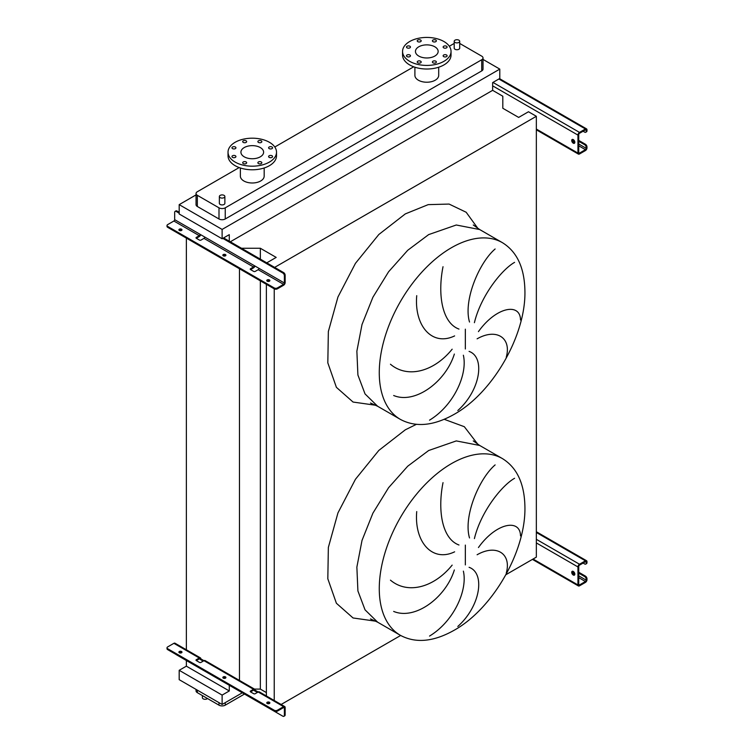 <?xml version="1.0" encoding="UTF-8"?>
<svg xmlns="http://www.w3.org/2000/svg" width="754" height="754" viewBox="0 0 754 754"><rect width="100%" height="100%" fill="white"/><g stroke="black" fill="none" stroke-linecap="round" stroke-linejoin="round"><path stroke-width="1.13" d="M573.276 139.594A2.205 1.272 -120 0 0 572.173 139.481A2.205 1.272 -120 0 0 571.834 141.252A2.205 1.272 -120 0 0 573.276 143.194A2.205 1.272 -120 0 0 574.378 143.298A2.205 1.272 -120 0 0 574.718 141.535A2.205 1.272 -120 0 0 573.276 139.594M574.699 142.949A2.205 1.272 60 0 1 574.058 142.742A2.205 1.272 60 0 1 572.635 139.386M578.733 140.404L585.434 144.268A2.205 1.272 60 0 1 586.989 146.973L586.207 148.321A1.103 0.631 -60 0 1 585.434 149.669L579.506 153.09A1.103 0.631 -60 0 1 578.733 152.638L578.733 134.646A1.103 0.631 -60 0 1 579.506 133.298L585.434 129.877A1.103 0.631 -60 0 1 586.207 130.329L586.207 131.224L586.989 130.781L586.989 129.877A2.205 1.272 120 0 0 586.527 128.868A2.205 1.272 120 0 0 585.434 128.981L579.506 132.393A2.205 1.272 120 0 0 577.95 135.098L577.95 153.09A2.205 1.272 120 0 0 578.403 154.099A2.205 1.272 120 0 0 579.506 153.986L585.434 150.574A2.205 1.272 120 0 0 586.989 147.869L586.989 146.973M578.733 141.3L584.652 144.721L585.434 144.268M586.989 130.781A2.205 1.272 60 0 1 586.527 131.79L585.754 132.233A2.205 1.272 -120 0 0 586.207 131.224M583.096 131.224L584.652 132.129A2.205 1.272 -120 0 0 585.754 132.233M586.207 147.416A2.205 1.272 -120 0 0 584.652 144.721M225.71 255.653A1.546 0.886 0 0 0 225.465 255.474A1.546 0.886 0 0 0 223.043 255.653M223.288 255.832A1.546 0.886 180 0 1 222.835 255.201A1.546 0.886 180 0 1 223.787 254.381A1.546 0.886 180 0 1 225.465 254.569A1.546 0.886 180 0 1 225.917 255.201A1.546 0.886 180 0 1 224.965 256.021A1.546 0.886 180 0 1 223.288 255.832M181.771 230.281A1.546 0.886 0 0 0 181.525 230.102A1.546 0.886 0 0 0 179.103 230.281M179.348 230.46A1.546 0.886 180 0 1 178.896 229.829A1.546 0.886 180 0 1 179.848 229.009A1.546 0.886 180 0 1 181.525 229.197A1.546 0.886 180 0 1 181.978 229.829A1.546 0.886 180 0 1 181.026 230.649A1.546 0.886 180 0 1 179.348 230.46M269.649 281.016A1.546 0.886 0 0 0 269.414 280.837A1.546 0.886 0 0 0 266.991 281.016M267.227 281.204A1.546 0.886 180 0 1 266.775 280.573A1.546 0.886 180 0 1 267.736 279.743A1.546 0.886 180 0 1 269.414 279.941A1.546 0.886 180 0 1 269.866 280.573A1.546 0.886 180 0 1 268.914 281.393A1.546 0.886 180 0 1 267.227 281.204M200.715 234.701A2.205 1.272 -60 0 1 199.292 236.577L196.332 238.283A1.103 0.631 180 0 1 196.332 237.387L199.292 235.682A1.103 0.631 120 0 0 200.074 234.324L204.749 237.029A1.103 0.631 -60 0 1 203.966 238.377L201.007 240.083A1.103 0.631 180 0 1 199.442 240.083L196.332 238.283L196.332 237.387M254.937 266.002A2.205 1.272 -60 0 1 253.514 267.887L250.554 269.593A1.103 0.631 180 0 1 250.554 268.697L253.514 266.982A1.103 0.631 120 0 0 254.296 265.634L258.971 268.339A1.103 0.631 -60 0 1 258.188 269.687L255.229 271.393A1.103 0.631 180 0 1 253.674 271.393L250.554 269.593L250.554 268.697M283.589 285.248A2.205 1.272 120 0 0 285.153 282.552L285.153 275.267L284.371 275.71L284.371 282.995A1.103 0.631 -60 0 1 283.589 284.352L277.359 287.943L277.359 288.848L283.589 285.248M175.126 211.365L175.908 210.922A2.205 1.272 60 0 1 177.011 211.026L176.229 211.478A2.205 1.272 -120 0 0 175.126 211.365A2.205 1.272 -120 0 0 174.674 212.374L174.674 219.659A1.103 0.631 -60 0 1 173.891 221.016L167.661 224.607A2.205 1.272 0 0 0 167.011 225.512A2.205 1.272 0 0 0 167.661 226.407L274.239 287.943A2.205 1.272 0 0 0 277.359 287.943M176.229 211.478L179.188 213.184M222.816 238.377L282.816 273.014L283.589 272.562A2.205 1.272 60 0 1 285.153 275.267M177.011 211.026L179.188 212.289M223.599 237.925L283.589 272.562M277.359 288.848A2.205 1.272 180 0 1 274.239 288.848L274.239 287.943M167.661 226.407L167.661 227.312L274.239 288.848L274.239 700.513M167.661 227.312A2.205 1.272 180 0 1 167.011 226.407L167.011 225.512M284.371 275.71A2.205 1.272 -120 0 0 282.816 273.014M573.276 571.438A2.205 1.272 -120 0 0 572.173 571.325A2.205 1.272 -120 0 0 571.834 573.097A2.205 1.272 -120 0 0 573.276 575.038A2.205 1.272 -120 0 0 574.378 575.142A2.205 1.272 -120 0 0 574.718 573.379A2.205 1.272 -120 0 0 573.276 571.438M574.699 574.793A2.205 1.272 60 0 1 574.058 574.586A2.205 1.272 60 0 1 572.635 571.221M578.733 572.248L585.434 576.113A2.205 1.272 60 0 1 586.989 578.818L586.207 580.165A1.103 0.631 -60 0 1 585.434 581.513L579.506 584.934A1.103 0.631 -60 0 1 578.733 584.482L578.733 566.49A1.103 0.631 -60 0 1 579.506 565.142L585.434 561.721A1.103 0.631 -60 0 1 586.207 562.173L586.207 563.068L586.989 562.616L586.989 561.721A2.205 1.272 120 0 0 586.527 560.712A2.205 1.272 120 0 0 585.434 560.816L579.506 564.237A2.205 1.272 120 0 0 577.95 566.942L577.95 584.934A2.205 1.272 120 0 0 578.403 585.943A2.205 1.272 120 0 0 579.506 585.83L585.434 582.408A2.205 1.272 120 0 0 586.989 579.713L586.989 578.818M578.733 573.144L584.652 576.565L585.434 576.113M586.989 562.616A2.205 1.272 60 0 1 586.527 563.624L585.754 564.077A2.205 1.272 -120 0 0 586.207 563.068M583.096 563.068L584.652 563.973A2.205 1.272 -120 0 0 585.754 564.077M586.207 579.26A2.205 1.272 -120 0 0 584.652 576.565M506.254 573.115C511.721 553.992 496.66 543.625 477.112 554.755M478.451 547.536C496.028 522.824 520.279 518.281 520.514 535.896M514.586 478.281C501.646 485.576 480.807 511.853 474.407 538.601M469.516 537.96C463.135 516.462 479.101 478.592 495.124 464.907M469.082 567.319C485.322 572.955 480.732 605.943 457.81 626.451M506.254 357.198C511.721 338.065 496.66 327.707 477.112 338.829M478.451 331.619C496.028 306.897 520.279 302.363 520.514 319.979M514.586 262.364C501.646 269.649 480.807 295.936 474.407 322.684M469.516 322.043C463.135 300.544 479.101 262.665 495.124 248.98M469.082 351.402C485.322 357.038 480.732 390.025 457.81 410.534M202.383 695.574L202.383 697.704A2.752 1.593 0 0 0 203.184 698.826A2.752 1.593 0 0 0 207.491 698.524M458.894 40.179A2.752 1.593 180 0 1 459.704 41.31A2.752 1.593 180 0 1 458.008 42.771A2.752 1.593 180 0 1 455.001 42.431A2.752 1.593 180 0 1 454.2 41.31A2.752 1.593 180 0 1 455.897 39.839A2.752 1.593 180 0 1 458.894 40.179M454.2 41.31L454.2 48.143A2.752 1.593 0 0 0 455.001 49.264A2.752 1.593 0 0 0 458.008 49.613A2.752 1.593 0 0 0 459.704 48.143L459.704 41.31M220.168 197.623A2.752 1.593 0 0 0 223.175 197.963A2.752 1.593 0 0 0 224.871 196.492A2.752 1.593 0 0 0 224.07 195.371A2.752 1.593 0 0 0 221.063 195.032A2.752 1.593 0 0 0 219.367 196.492A2.752 1.593 0 0 0 220.168 197.623M224.871 196.492L224.871 203.335A2.752 1.593 180 0 1 223.175 204.805A2.752 1.593 180 0 1 220.168 204.457A2.752 1.593 180 0 1 219.367 203.335L219.367 196.492M446.528 46.239A1.979 1.14 0 0 0 444.36 45.985A1.979 1.14 0 0 0 443.135 47.04A1.979 1.14 0 0 0 443.72 47.851A1.979 1.14 0 0 0 445.878 48.105A1.979 1.14 0 0 0 447.103 47.04A1.979 1.14 0 0 0 446.528 46.239M435.793 40.037A1.979 1.14 0 0 0 433.625 39.792A1.979 1.14 0 0 0 432.4 40.848A1.979 1.14 0 0 0 432.984 41.659A1.979 1.14 0 0 0 435.143 41.904A1.979 1.14 0 0 0 436.368 40.848A1.979 1.14 0 0 0 435.793 40.037M420.609 40.037A1.979 1.14 0 0 0 418.451 39.792A1.979 1.14 0 0 0 417.226 40.848A1.979 1.14 0 0 0 417.801 41.659A1.979 1.14 0 0 0 419.969 41.904A1.979 1.14 0 0 0 421.194 40.848A1.979 1.14 0 0 0 420.609 40.037M409.874 46.239A1.979 1.14 0 0 0 407.716 45.985A1.979 1.14 0 0 0 406.491 47.04A1.979 1.14 0 0 0 407.075 47.851A1.979 1.14 0 0 0 409.233 48.105A1.979 1.14 0 0 0 410.459 47.04A1.979 1.14 0 0 0 409.874 46.239M409.874 54.995A1.979 1.14 0 0 0 407.716 54.75A1.979 1.14 0 0 0 406.491 55.805A1.979 1.14 0 0 0 407.075 56.616A1.979 1.14 0 0 0 409.233 56.87A1.979 1.14 0 0 0 410.459 55.805A1.979 1.14 0 0 0 409.874 54.995M420.609 61.197A1.979 1.14 0 0 0 418.451 60.951A1.979 1.14 0 0 0 417.226 62.007A1.979 1.14 0 0 0 417.801 62.818A1.979 1.14 0 0 0 419.969 63.063A1.979 1.14 0 0 0 421.194 62.007A1.979 1.14 0 0 0 420.609 61.197M435.793 61.197A1.979 1.14 0 0 0 433.625 60.951A1.979 1.14 0 0 0 432.4 62.007A1.979 1.14 0 0 0 432.984 62.818A1.979 1.14 0 0 0 435.143 63.063A1.979 1.14 0 0 0 436.368 62.007A1.979 1.14 0 0 0 435.793 61.197M446.528 54.995A1.979 1.14 0 0 0 444.36 54.75A1.979 1.14 0 0 0 443.135 55.805A1.979 1.14 0 0 0 443.72 56.616A1.979 1.14 0 0 0 445.878 56.87A1.979 1.14 0 0 0 447.103 55.805A1.979 1.14 0 0 0 446.528 54.995M414.898 67.219L414.898 75.362A11.904 6.871 0 0 0 418.385 80.216A11.904 6.871 0 0 0 431.354 81.705A11.904 6.871 0 0 0 438.696 75.362L438.696 67.219M443.936 41.527A24.241 13.996 180 0 1 451.043 51.423A24.241 13.996 180 0 1 436.076 64.354A24.241 13.996 180 0 1 409.658 61.319A24.241 13.996 180 0 1 402.561 51.423A24.241 13.996 180 0 1 417.518 38.501A24.241 13.996 180 0 1 443.936 41.527M451.043 51.423L451.043 55.023A24.241 13.996 180 0 1 436.076 67.954A24.241 13.996 180 0 1 409.658 64.919A24.241 13.996 180 0 1 402.561 55.023L402.561 51.423M418.772 56.06A11.348 6.55 180 0 1 415.445 51.423A11.348 6.55 180 0 1 422.457 45.372A11.348 6.55 180 0 1 434.822 46.795A11.348 6.55 180 0 1 438.149 51.423A11.348 6.55 180 0 1 431.137 57.483A11.348 6.55 180 0 1 418.772 56.06M235.352 155.758A1.979 1.14 0 0 0 233.193 155.512A1.979 1.14 0 0 0 231.968 156.568A1.979 1.14 0 0 0 232.543 157.379A1.979 1.14 0 0 0 234.711 157.624A1.979 1.14 0 0 0 235.927 156.568A1.979 1.14 0 0 0 235.352 155.758M246.087 161.959A1.979 1.14 0 0 0 243.919 161.705A1.979 1.14 0 0 0 242.694 162.77A1.979 1.14 0 0 0 243.278 163.58A1.979 1.14 0 0 0 245.436 163.825A1.979 1.14 0 0 0 246.662 162.77A1.979 1.14 0 0 0 246.087 161.959M261.261 161.959A1.979 1.14 0 0 0 259.103 161.705A1.979 1.14 0 0 0 257.877 162.77A1.979 1.14 0 0 0 258.462 163.58A1.979 1.14 0 0 0 260.62 163.825A1.979 1.14 0 0 0 261.845 162.77A1.979 1.14 0 0 0 261.261 161.959M271.996 155.758A1.979 1.14 0 0 0 269.838 155.512A1.979 1.14 0 0 0 268.613 156.568A1.979 1.14 0 0 0 269.197 157.379A1.979 1.14 0 0 0 271.355 157.624A1.979 1.14 0 0 0 272.58 156.568A1.979 1.14 0 0 0 271.996 155.758M271.996 146.992A1.979 1.14 0 0 0 269.838 146.747A1.979 1.14 0 0 0 268.613 147.803A1.979 1.14 0 0 0 269.197 148.613A1.979 1.14 0 0 0 271.355 148.868A1.979 1.14 0 0 0 272.58 147.803A1.979 1.14 0 0 0 271.996 146.992M261.261 140.8A1.979 1.14 0 0 0 259.103 140.555A1.979 1.14 0 0 0 257.877 141.611A1.979 1.14 0 0 0 258.462 142.421A1.979 1.14 0 0 0 260.62 142.666A1.979 1.14 0 0 0 261.845 141.611A1.979 1.14 0 0 0 261.261 140.8M246.087 140.8A1.979 1.14 0 0 0 243.919 140.555A1.979 1.14 0 0 0 242.694 141.611A1.979 1.14 0 0 0 243.278 142.421A1.979 1.14 0 0 0 245.436 142.666A1.979 1.14 0 0 0 246.662 141.611A1.979 1.14 0 0 0 246.087 140.8M235.352 146.992A1.979 1.14 0 0 0 233.193 146.747A1.979 1.14 0 0 0 231.968 147.803A1.979 1.14 0 0 0 232.543 148.613A1.979 1.14 0 0 0 234.711 148.868A1.979 1.14 0 0 0 235.927 147.803A1.979 1.14 0 0 0 235.352 146.992M269.414 162.082A24.241 13.996 180 0 1 242.995 165.117A24.241 13.996 180 0 1 228.028 152.185A24.241 13.996 180 0 1 235.135 142.289A24.241 13.996 180 0 1 261.544 139.254A24.241 13.996 180 0 1 276.511 152.185A24.241 13.996 180 0 1 269.414 162.082M276.511 152.185L276.511 155.786A24.241 13.996 180 0 1 269.414 165.682A24.241 13.996 180 0 1 242.995 168.717A24.241 13.996 180 0 1 228.028 155.786L228.028 152.185M244.249 147.558A11.348 6.55 180 0 1 256.614 146.135A11.348 6.55 180 0 1 263.617 152.185A11.348 6.55 180 0 1 260.3 156.823A11.348 6.55 180 0 1 247.925 158.246A11.348 6.55 180 0 1 240.922 152.185A11.348 6.55 180 0 1 244.249 147.558M240.375 167.982L240.375 176.116A11.904 6.871 0 0 0 247.717 182.468A11.904 6.871 0 0 0 260.686 180.979A11.904 6.871 0 0 0 264.173 176.116L264.173 167.982M239.188 167.567L197.341 191.733A4.411 2.545 0 0 0 196.049 193.524A4.411 2.545 0 0 0 197.341 195.324L218.999 207.831A4.411 2.545 0 0 0 225.239 207.831L481.731 59.745A4.411 2.545 0 0 0 483.022 57.945A4.411 2.545 0 0 0 481.731 56.154L460.063 43.647A4.411 2.545 0 0 0 459.704 43.459M454.2 43.459A4.411 2.545 0 0 0 453.833 43.647L449.318 46.248M413.71 66.804L274.795 147.011M429.535 420.157C453.691 405.567 467.857 374.399 463.361 355.219M390.449 364.229C407.754 378.866 434.191 371.486 452.155 349.196M454.351 354.05C445.803 381.675 415.115 404.512 393.663 395.501M443.022 266.709C437.395 294.871 442.193 322.995 458.979 329.083M454.624 335.907C432.099 346.755 414.106 325.803 416.726 295.662M196.049 194.9L179.188 204.636L179.188 213.995L222.119 238.782L229.291 234.645L229.291 241.214M505.915 574.699L536.348 557.131L536.348 116.295L528.479 111.752L518.658 117.417L502.814 108.274L502.814 96.22L492.635 90.339L492.635 82.601L499.798 78.463L499.798 69.104L222.119 229.423L179.188 204.636M499.798 69.104L483.022 59.415M196.049 193.524L196.049 204.683A4.411 2.545 0 0 0 197.341 206.483L218.999 218.99A4.411 2.545 0 0 0 225.239 218.99L481.731 70.904A4.411 2.545 0 0 0 483.022 69.104L483.022 57.945M281.119 704.481L400.657 635.471M254.475 689.099L260.356 689.099L266.379 692.577M274.635 267.387L536.348 116.295M266.379 695.97L266.379 284.305M260.356 259.15L260.356 248.264L276.19 257.406L266.765 262.844M260.356 689.099L260.356 280.827M241.497 248.264L260.356 248.264M239.47 681.182L239.47 268.773M229.291 685.292L229.291 690.956L186.361 666.168L186.361 660.504M186.361 650.514L186.361 238.104M186.361 666.168L179.188 670.306L179.188 679.665L222.119 704.453L242.298 692.803M230.3 241.798L492.635 90.339M222.119 229.423L222.119 238.782M229.291 690.956L222.119 695.094L179.188 670.306M222.119 695.094L222.119 704.453M196.049 689.401L196.049 690.862A4.411 2.545 0 0 0 197.341 692.662L218.999 705.169A4.411 2.545 0 0 0 225.239 705.169L244.484 694.057M429.535 636.074C453.691 621.494 467.857 590.325 463.361 571.136M443.022 482.635C437.395 510.788 442.193 538.912 458.979 545.001M454.624 551.824C432.099 562.673 414.106 541.721 416.726 511.58M390.449 580.146C407.754 594.793 434.191 587.404 452.155 565.114M454.351 569.967C445.803 597.592 415.115 620.429 393.663 611.419M269.414 702.247A1.546 0.886 0 0 0 267.736 702.049A1.546 0.886 0 0 0 266.775 702.879A1.546 0.886 0 0 0 267.227 703.501A1.546 0.886 0 0 0 268.914 703.699A1.546 0.886 0 0 0 269.866 702.879A1.546 0.886 0 0 0 269.414 702.247M266.991 703.322A1.546 0.886 180 0 1 269.414 703.143A1.546 0.886 180 0 1 269.649 703.322M225.465 676.875A1.546 0.886 0 0 0 223.787 676.687A1.546 0.886 0 0 0 222.835 677.507A1.546 0.886 0 0 0 223.288 678.138A1.546 0.886 0 0 0 224.965 678.327A1.546 0.886 0 0 0 225.917 677.507A1.546 0.886 0 0 0 225.465 676.875M223.043 677.959A1.546 0.886 180 0 1 225.465 677.78A1.546 0.886 180 0 1 225.71 677.959M181.525 651.503A1.546 0.886 0 0 0 179.848 651.315A1.546 0.886 0 0 0 178.896 652.135A1.546 0.886 0 0 0 179.348 652.766A1.546 0.886 0 0 0 181.026 652.955A1.546 0.886 0 0 0 181.978 652.135A1.546 0.886 0 0 0 181.525 651.503M179.103 652.587A1.546 0.886 180 0 1 181.525 652.408A1.546 0.886 180 0 1 181.771 652.587M250.554 691.003L250.554 691.899L253.674 693.699A1.103 0.631 0 0 0 255.229 693.699L258.188 691.993L255.078 690.193A2.205 1.272 120 0 0 254.616 689.184A2.205 1.272 120 0 0 253.514 689.288L250.554 691.003A1.103 0.631 0 0 0 250.554 691.899L253.514 690.193A1.103 0.631 -60 0 1 254.296 690.645L257.416 692.436M283.589 707.554A1.103 0.631 -60 0 1 284.371 708.006L284.371 715.292L285.153 714.839L285.153 707.554A2.205 1.272 120 0 0 284.692 706.545A2.205 1.272 120 0 0 283.589 706.658L277.359 710.249L277.359 711.154L283.589 707.554L284.371 708.006M253.514 689.288L200.847 658.883A2.205 1.272 120 0 0 200.394 657.874A2.205 1.272 120 0 0 199.292 657.988L196.332 659.693A1.103 0.631 0 0 0 196.332 660.589L199.442 662.389A1.103 0.631 0 0 0 201.007 662.389L203.966 660.683A2.205 1.272 -60 0 1 205.069 660.57L254.616 689.184M283.589 706.658L258.188 691.993A2.205 1.272 -60 0 1 259.291 691.88L284.692 706.545M175.739 654.284A2.205 1.272 -120 0 0 176.229 654.651L282.816 716.187A2.205 1.272 -120 0 0 283.919 716.3A2.205 1.272 -120 0 0 284.371 715.292M203.184 661.135L200.074 659.335A1.103 0.631 -60 0 0 199.292 658.883L200.847 658.883M277.359 711.154A2.205 1.272 180 0 1 274.239 711.154L274.239 710.249A2.205 1.272 0 0 0 277.359 710.249M200.394 657.874L174.994 643.209A2.205 1.272 120 0 0 173.891 643.322L167.661 646.913A2.205 1.272 0 0 0 167.011 647.818A2.205 1.272 0 0 0 167.661 648.713L167.661 649.618L274.239 711.154M167.661 649.618A2.205 1.272 180 0 1 167.011 648.713L167.011 647.818M196.332 659.693L196.332 660.589L199.292 658.883M167.661 648.713L274.239 710.249M285.153 714.839A2.205 1.272 60 0 1 284.692 715.848L283.919 716.3M255.078 690.193L253.514 690.193M536.348 129.066L577.95 153.09M492.635 85.843L577.95 135.098M492.946 82.422L579.506 132.393M498.865 79L585.434 128.981M585.434 129.877L586.207 130.329M578.733 152.638L579.506 153.09M578.733 145.805L585.434 149.669M572.531 140.423L574.765 141.714M578.733 144.005L586.207 148.321M174.674 219.659L200.074 234.324M173.891 221.016L199.292 235.682M203.966 238.377L253.514 266.982M204.749 237.029L254.296 265.634M258.188 269.687L283.589 284.352M258.971 268.339L284.371 282.995M533.069 559.025L577.95 584.934M536.348 542.918L577.95 566.942M536.348 539.317L579.506 564.237M536.348 532.484L585.434 560.816M585.434 561.721L586.207 562.173M578.733 584.482L579.506 584.934M578.733 577.639L585.434 581.513M572.531 572.267L574.765 573.558M578.733 575.849L586.207 580.165M502.437 458.602L479.685 445.463L456.274 440.92L428.668 450.515L407.726 466.198L388.583 487.697L372.9 513.172L362.014 540.429L356.868 567.121L357.905 590.938L365.04 609.835L377.65 622.191L400.402 635.33C415.69 643.511 433.588 641.833 454.096 630.287C492.965 608.666 526.009 551.051 524.916 506.773C524.473 483.672 516.98 467.612 502.437 458.602A102.035 58.906 120 0 0 451.42 463.653A102.035 58.906 120 0 0 384.766 553.568A102.035 58.906 120 0 0 400.402 635.33M477.942 444.408L464.323 426.707L444.21 419.299M416.349 424.351L405.294 429.827L378.819 450.43L355.454 479.261L337.943 512.918L328.358 547.442L327.82 578.78L336.388 603.247L353.051 617.969L375.869 621.211M465.341 564.906L465.341 545.095M502.437 242.684L479.685 229.546L456.274 225.003L428.668 234.598L407.726 250.281L388.583 271.779L372.9 297.255L362.014 324.512L356.868 351.194L357.905 375.011L365.04 393.918L377.65 406.274L400.402 419.403C415.69 427.593 433.588 425.916 454.096 414.37C492.965 392.749 526.009 335.134 524.916 290.856C524.473 267.745 516.98 251.685 502.437 242.684A102.035 58.906 120 0 0 451.42 247.736A102.035 58.906 120 0 0 384.766 337.641A102.035 58.906 120 0 0 400.402 419.403M375.869 405.284L353.061 402.052L336.388 387.33L327.82 362.853L328.358 331.524L337.943 297.001L355.454 263.334L378.819 234.503L405.294 213.91L428.197 204.636L449.092 204.07L466.17 212.251L477.942 228.49M465.341 348.989L465.341 329.178M197.341 195.324L197.341 206.483M218.999 207.831L218.999 218.99M225.239 207.831L225.239 218.99M481.731 59.745L481.731 70.904M225.239 705.169L225.239 702.653M218.999 705.169L218.999 702.653M197.341 692.662L197.341 690.146M173.891 643.322L199.292 657.988M536.348 129.811L578.403 154.099M499.516 78.633L586.527 128.868M532.428 559.393L578.403 585.943M536.348 531.74L586.527 560.712M479.685 445.463L473.267 440.892M479.685 229.546L473.267 224.975M370.487 403.004L377.65 406.274M370.487 618.921L377.65 622.191"/></g></svg>
